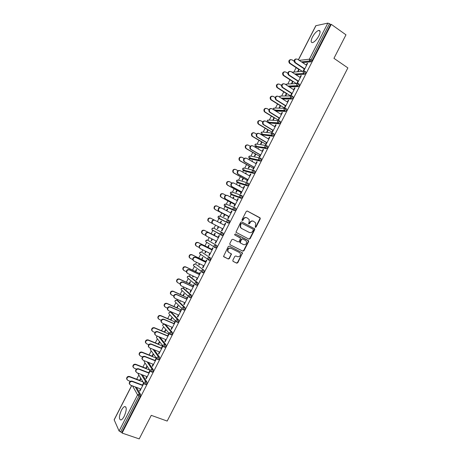 <?xml version="1.0" encoding="UTF-8"?>
<svg xmlns="http://www.w3.org/2000/svg" width="462" height="462" viewBox="0 0 462 462"><rect width="100%" height="100%" fill="white"/><g stroke="black" fill="none" stroke-linecap="round" stroke-linejoin="round"><path stroke-width="0.69" d="M255.284 227.373L256.046 227.09L260.239 218.896L259.939 217.758L247.343 211.042L246.24 211.446L242.007 219.721L242.221 220.53L242.995 220.241L243.543 219.173C244.456 217.735 245.634 217.302 247.078 217.873L249.203 219.577L249.116 222.101L248.55 223.712L249.555 223.683L250.098 222.615C251.005 221.188 252.171 220.755 253.603 221.321L255.694 222.979L255.284 227.373M255.151 227.275L255.705 226.934L259.892 218.751L259.91 217.943L247.124 210.967M242.1 220.438L243.214 219.028L243.543 219.173M248.66 223.874L249.763 222.47L250.098 222.615M124.238 416.204C126.75 410.158 126.871 406.941 124.607 406.56C123.568 406.976 122.494 408.235 121.396 410.331C118.884 416.331 118.763 419.548 121.032 419.975C122.066 419.554 123.135 418.301 124.238 416.204M318.838 35.938C320.553 32.213 320.507 30.371 318.688 30.423C316.545 31.197 314.449 33.426 312.404 37.093C310.683 40.812 310.735 42.648 312.566 42.608C314.686 41.846 316.776 39.622 318.838 35.938M232.819 260.285L233.137 261.411L236.706 263.167L237.803 262.739L242.504 252.899L229.395 246.125L228.28 246.546L223.521 256.445L228.263 259.015L229.371 258.593L231.427 253.956L228.904 252.471L227.916 251.357C227.743 248.966 228.782 247.95 231.035 248.313L239.437 252.512L240.384 253.557C240.604 255.954 239.582 256.982 237.324 256.647L235.926 255.954L234.823 256.381L232.819 260.285M331.26 24.342L345.974 34.823L333.945 58.328L347.874 67.908L167.18 421.067L151.265 415.35L139.212 438.9L122.095 433.073L331.26 24.342L330.601 24.474L329.516 23.701L311.036 59.812L312.139 60.557L330.601 24.474M248.983 239.166L250.081 238.756L254.735 229.654L254.764 228.869L241.788 221.904L240.679 222.314L235.932 232.259L248.983 239.166M248.596 241.643L243.942 250.745L242.845 251.166L230.093 244.762L229.776 243.624L231.791 239.686L232.9 239.27L238.092 241.903L239.195 241.487L240.563 238.138L234.817 234.996L234.569 234.719L235.377 233.905L248.637 240.887L248.596 241.643L248.267 241.476L243.613 250.566L243.942 250.745M298.36 59.806L315.806 25.722L327.841 23.112L329.516 23.701M122.095 433.073L121.818 432.467L119.098 431.023L114.143 419.773L131.641 385.579M136.7 379.221L138.843 375.034M142.908 367.094L145.022 362.959M149.116 354.972L151.201 350.889M155.319 342.844L157.38 338.819M161.521 330.723L163.554 326.749M167.729 318.601L169.733 314.686M170.94 312.318L171.194 311.827M173.931 306.473L175.907 302.622M177.09 300.306L177.529 299.44M180.134 294.352L182.074 290.558M183.235 288.294L183.87 287.058M186.336 282.23L188.248 278.505M189.385 276.282L190.205 274.676M192.544 270.114L194.415 266.447M195.53 264.27L196.541 262.295M198.747 257.992L200.583 254.395M201.68 252.258L202.882 249.913M204.949 245.871L206.751 242.348M207.825 240.252L209.217 237.532M211.146 233.755L212.913 230.301M213.97 228.24L215.552 225.15M217.377 221.581L218.93 218.543M218.936 218.538L219.519 217.4M220.12 216.222L221.76 213.017M223.712 209.199L225.081 206.537M225.092 206.514L225.647 205.417M226.276 204.198L227.962 200.901M230.047 196.824L231.225 194.531M231.243 194.49L231.78 193.439M232.426 192.175L234.165 188.785M236.382 184.448L237.37 182.525M237.393 182.467L237.913 181.456M238.577 180.157L240.361 176.669M242.717 172.066L243.509 170.518M243.549 170.443L244.046 169.473M244.733 168.133L246.564 164.553M249.053 159.69L249.653 158.512M249.699 158.426L250.173 157.496M250.883 156.116L252.766 152.437M255.382 147.314L255.798 146.506M255.85 146.402L256.306 145.518M257.034 144.092L258.963 140.327M261.717 134.944L261.942 134.506M262 134.384L262.433 133.535M263.184 132.074L265.159 128.211M268.151 122.366L268.566 121.558M269.334 120.056L271.361 116.101M274.382 110.193L274.694 109.581M275.485 108.039L277.558 103.99M281.635 96.021L283.755 91.88M287.786 84.003L289.951 79.77M293.936 71.985L296.148 67.66M299.705 60.707L299.925 60.285M307.461 63.635L307.091 63.381L307.617 63.329L303.782 70.825L303.263 70.865L304.412 68.613M298.752 69.375L297.753 71.327L298.256 71.281L299.255 69.335M307.091 63.381L306.231 65.061M142.452 374.89L146.974 382.161L146.685 383.876L145.744 384.54M136.481 387.393L140.615 394.583L140.315 396.321L139.068 395.859L120.553 432.034M121.818 432.467L140.315 396.321M312.139 60.557L310.949 61.81L302.697 62.705M146.079 368.641L147.078 366.689L146.806 366.279L145.813 368.226M148.637 373.013L149.775 370.784L150.058 371.211L146.217 378.719L145.94 378.28L146.362 378.442M146.818 376.57L145.94 378.28M154.187 349.798L159.685 357.322L159.419 358.991L158.437 359.673M158.483 344.404L159.482 342.452L159.194 342.076L158.195 344.023M161.25 348.365L162.37 346.177L162.67 346.564L158.83 354.071L158.535 353.673L158.951 353.834M159.43 351.917L158.535 353.673M165.535 324.642L172.395 332.478L172.153 334.101L171.113 334.8M170.888 320.166L171.887 318.214L171.575 317.879L170.582 319.825M173.868 323.712L174.965 321.569L175.283 321.922L171.442 329.423L171.131 329.065L171.541 329.239M172.049 327.269L171.131 329.065M177.858 300.647L185.106 307.646L184.887 309.222L184.124 310.077L183.778 309.927M180.365 300.704L180.509 301.363L180.757 300.883M183.293 295.928L184.286 293.982L183.957 293.682L182.964 295.628M186.481 299.07L187.555 296.968L187.895 297.28L184.055 304.781L183.72 304.458L184.124 304.643M184.661 302.622L183.72 304.458M190.182 276.651L197.817 282.808L197.62 284.344L196.818 285.233L196.396 285.037M193.012 275.987L192.567 276.859L192.914 277.131L193.405 276.172M195.692 271.702L196.685 269.756L196.338 269.49L195.345 271.431M199.093 274.422L200.144 272.372L200.502 272.644L196.662 280.145L196.31 279.862L196.714 280.047M197.274 277.98L196.31 279.862M202.506 252.662L210.522 257.981L210.349 259.465L209.511 260.389L208.166 259.817M205.665 251.276L204.949 252.668L205.313 252.905L206.046 251.461M208.091 247.47L209.084 245.53L208.72 245.305L207.727 247.239M211.7 249.78L212.728 247.771L213.109 248.007L209.269 255.509L208.899 255.261L209.298 255.457M209.881 253.338L208.899 255.261M212.855 228.02L211.942 228.661L211.954 229.776L212.029 228.713L213.692 228.101L223.227 233.148L223.077 234.592L222.205 235.551L220.258 234.292L220.83 234.944M213.652 230.988L213.513 230.63M218.312 226.559L217.331 228.482L217.706 228.678L218.693 226.755M220.518 223.192L221.483 221.304L221.096 221.113L220.131 222.996M224.307 225.144L225.317 223.181L225.716 223.371L221.875 230.873L221.483 230.665L221.881 230.867M222.493 228.696L221.483 230.665M234.8 207.727L235.932 208.327L235.805 209.719L234.713 210.712L225.912 206.976M225.808 206.814L225.797 206.462M230.7 202.356L229.706 204.296L230.105 204.458L231.098 202.518M233.16 198.493L233.876 197.083L233.472 196.933L232.779 198.29M236.914 200.508L237.901 198.585L238.317 198.741L234.482 206.243L234.067 206.075L235.1 204.06M247.557 182.906L248.637 183.501L248.533 184.852L247.413 185.891L238.155 182.958M238.051 182.675L238.097 182.328M243.076 178.17L242.082 180.111L242.498 180.238L243.491 178.292M245.796 173.793L246.275 172.863L245.848 172.748L245.42 173.585M249.52 175.878L250.485 174.001L250.924 174.116L247.083 181.612L246.65 181.485L247.701 179.429M260.308 158.091L261.336 158.685L261.255 159.991L260.256 161.065L250.398 158.94M255.451 153.99L254.452 155.931L254.891 156.023L255.89 154.077M258.437 149.093L258.668 148.648L258.067 148.88M262.127 151.247L263.063 149.411L263.525 149.492L259.684 156.988L259.234 156.895L260.308 154.799M273.054 133.275L274.035 133.865L273.978 135.123L272.932 136.244L262.647 134.921M267.821 129.81L266.828 131.757L267.284 131.809L268.278 129.862M274.728 126.617L275.647 124.827L276.126 124.873L272.285 132.369L271.818 132.311L272.909 130.168M285.793 108.466L286.735 109.049L286.7 110.268L285.608 111.429L275.75 111.042M280.197 105.636L279.198 107.582L279.672 107.594L280.671 105.648M287.329 101.992L288.224 100.248L288.721 100.254L284.887 107.744L284.396 107.733L285.516 105.544M298.533 83.657L299.434 84.24L299.422 85.412L298.279 86.619L289.379 86.948M292.567 81.462L291.568 83.408L292.065 83.385L293.064 81.439M299.93 77.373L300.802 75.67L301.316 75.635L297.482 83.131L296.974 83.154L298.111 80.925M304.903 71.258L305.78 71.835L305.78 72.984L304.614 74.215L296.067 74.844M293.63 89.686L294.513 87.959L295.022 87.942L291.187 95.438L290.685 95.443L291.811 93.237M286.382 93.549L285.383 95.495L285.868 95.49L286.867 93.543M292.163 96.061L293.081 96.645L293.058 97.84L291.944 99.024L282.611 99.018M281.029 114.305L281.935 112.537L282.421 112.561L278.586 120.056L278.107 120.022L279.21 117.856M274.006 117.723L273.013 119.67L273.481 119.698L274.474 117.752M279.423 120.871L280.388 121.46L280.342 122.696L279.267 123.833L268.769 122.915M268.428 138.935L269.358 137.122L269.825 137.179L265.985 144.675L265.523 144.606L266.609 142.487M261.636 141.903L260.643 143.844L261.088 143.913L262.087 141.967M264.755 136.746L264.385 136.527M266.678 145.68L267.689 146.275L267.619 147.557L266.591 148.654L256.526 146.933M255.827 163.56L256.774 161.706L257.224 161.804L253.384 169.3L252.945 169.19L254.008 167.111M249.261 166.083L248.267 168.024L248.695 168.128L249.688 166.187M252.119 161.446L252.471 160.753L252.038 160.66L251.744 161.232M253.933 170.495L254.984 171.09L254.891 172.418L253.915 173.475L244.277 170.946M244.19 170.611L244.242 170.276M243.22 188.19L244.19 186.29L244.617 186.429L240.783 193.93L240.361 193.78L241.401 191.747M236.885 190.263L235.891 192.204L236.301 192.348L237.295 190.402M239.478 186.14L240.078 184.973L239.662 184.84L239.102 185.938M241.181 195.316L242.284 195.911L242.169 197.286L241.06 198.302L232.034 194.964M231.924 194.739L231.947 194.392M230.613 212.826L231.606 210.88L232.016 211.059L228.176 218.555L227.778 218.37L228.794 216.378M224.509 214.449L223.516 216.389L223.908 216.568L224.902 214.628M226.836 210.839L227.679 209.194L227.287 209.02L226.455 210.643M228.413 220.131L226.698 220.755L226.634 221.899L227.373 222.528L228.268 221.546L228.413 220.131L229.579 220.738L229.441 222.158L228.361 223.123L218.659 218.399L228.361 223.123M219.71 218.907L219.652 218.538M218.006 237.462L219.023 235.476L219.41 235.689L215.575 243.191L215.188 242.966L215.587 243.162M216.187 241.014L215.188 242.966M211.989 238.918L211.14 240.575L211.509 240.794L212.37 239.108M214.293 235.36L215.286 233.414L214.911 233.206L213.918 235.146M206.751 240.026L205.798 240.673L205.792 241.765L205.873 240.731L207.542 240.113L216.874 245.565L216.713 247.026L215.858 247.967L214.917 247.499M214.703 247.372L214.01 246.951M205.394 262.104L206.433 260.071L206.803 260.325L202.968 267.827L202.604 267.562L203.003 267.752M203.575 265.656L202.604 267.562M199.341 263.629L198.758 264.761L199.11 265.021L199.728 263.814M201.894 259.586L202.887 257.64L202.529 257.398L201.536 259.338M196.344 264.657L204.169 270.391L203.985 271.904L203.17 272.811L202.668 272.574M192.787 286.746L193.849 284.667L194.196 284.962L190.356 292.463L190.015 292.157L190.419 292.342M190.968 290.298L190.015 292.157M186.688 288.346L186.382 288.952L186.712 289.247L187.081 288.525M189.489 283.812L190.488 281.872L190.148 281.589L189.154 283.529M184.02 288.646L191.459 295.224L191.251 296.783L190.471 297.655L190.096 297.482M180.174 311.388L181.26 309.269L181.589 309.598L177.749 317.105L177.425 316.759L177.83 316.938M178.355 314.945L177.425 316.759M174.041 313.069L174.434 313.236M177.09 308.05L178.089 306.098L177.766 305.78L176.773 307.727M171.697 312.647L178.754 320.062L178.523 321.662L177.772 322.505L177.448 322.361M167.562 336.036L168.665 333.876L168.977 334.245L165.136 341.747L164.83 341.366L165.246 341.539M165.743 339.593L164.83 341.366M164.686 332.282L165.685 330.336L165.384 329.978L164.391 331.924M159.91 337.173L166.043 344.9L165.789 346.546L164.778 347.233M154.943 360.689L156.075 358.483L156.364 358.887L152.524 366.395L152.241 365.973L152.656 366.135M153.124 364.247L152.241 365.973M152.281 356.52L153.28 354.568L153.003 354.175L152.004 356.127M148.354 362.364L153.332 369.739L153.049 371.431L152.09 372.106M142.331 385.343L143.48 383.09L143.751 383.535L139.911 391.043L139.645 390.586L140.067 390.742M140.506 388.9L139.645 390.586M139.876 380.763L140.875 378.811L140.615 378.378L139.616 380.33M300.802 75.67L301.178 75.918M294.513 87.959L294.889 88.202M288.224 100.248L288.6 100.485M281.935 112.537L282.311 112.774M275.647 124.827L276.028 125.058M264.408 136.481L264.778 136.7M269.358 137.122L269.739 137.347M258.223 148.573L258.593 148.787M263.063 149.411L263.45 149.636M252.038 160.66L252.408 160.874M256.774 161.706L257.161 161.925M245.848 172.748L246.223 172.961M250.485 174.001L250.872 174.214M239.662 184.84L240.038 185.048M244.19 186.29L244.583 186.504M233.472 196.933L233.853 197.135M237.901 198.585L238.294 198.799M227.287 209.02L227.668 209.222M231.606 210.88L231.999 211.088M221.096 221.113L221.477 221.31M225.317 223.181L225.71 223.383M217.331 228.482L217.712 228.673M211.14 240.575L211.521 240.766M204.949 252.668L205.336 252.858M198.758 264.761L199.145 264.945M192.567 276.859L192.96 277.038M186.382 288.952L186.769 289.131M180.192 301.051L180.584 301.224M174.001 313.149L174.393 313.323M253.28 221.177L253.263 221.171C251.836 220.605 250.664 221.038 249.763 222.47M246.743 217.729C245.299 217.157 244.127 217.59 243.214 219.028M248.706 239.021L249.746 238.583L254.395 229.498L254.423 228.713L241.626 221.847M253.326 229.995L253.112 229.198L242.007 223.4L241.233 223.689L240.656 224.815L240.54 227.269L241.649 228.482L249.255 232.421C250.687 232.975 251.854 232.542 252.754 231.11L253.326 229.995M241.961 223.383L241.233 223.689M249.041 232.322L241.326 228.326L240.211 227.113L240.332 224.665L240.904 223.539M229.96 244.675L242.521 250.982L243.613 250.566M240.217 237.751L234.783 234.973M235.36 233.899L248.296 240.517M243.434 244.612C245.726 244.952 246.737 243.907 246.471 241.476L245.553 240.477L242.614 238.975L241.516 239.391L240.142 242.735L243.434 244.612M240.494 243.122L239.818 242.562L239.859 241.817L241.187 239.224L242.29 238.808L245.553 240.477M248.267 241.476L247.961 240.344M228.592 252.287L227.61 251.172C227.431 248.787 228.471 247.771 230.717 248.134L239.114 252.327M223.706 256.739L227.951 258.824L229.06 258.397L231.064 254.487L230.913 253.471M232.946 261.278L236.388 262.965L237.485 262.543L242.134 253.453L241.967 252.419M294.155 61.267L291.967 59.806C289.564 59.523 288.877 60.626 289.905 63.109L289.408 63.167C288.363 61.336 288.773 60.141 290.627 59.592M290.165 63.323L302.235 71.304M289.668 63.375L299.11 69.618M306.601 65.309L297.384 59.153C294.952 58.865 294.254 59.985 295.287 62.514L294.773 62.572C293.716 60.701 294.132 59.494 296.021 58.934M304.262 68.907L295.039 62.786M304.787 68.861L295.553 62.728M287.803 73.348L285.73 71.997C283.373 71.697 282.663 72.777 283.599 75.231L283.928 75.508L283.114 75.271C282.143 73.412 282.594 72.245 284.459 71.772M283.928 75.508L296.402 83.605M283.443 75.549L292.925 81.699M281.485 85.458L279.493 84.182C277.183 83.87 276.449 84.927 277.292 87.353L277.691 87.699L276.819 87.37C275.93 85.493 276.42 84.355 278.291 83.951M277.691 87.699L290.638 95.946M277.217 87.716L286.746 93.78M275.196 97.592L273.25 96.373C270.986 96.044 270.235 97.084 270.998 99.474L271.454 99.884L270.53 99.474C269.716 97.574 270.247 96.46 272.124 96.131M271.454 99.884L284.777 108.212M270.986 99.884L280.561 105.862M268.93 109.742L267.013 108.558C264.79 108.224 264.016 109.24 264.703 111.602L265.217 112.075L264.247 111.579C263.502 109.661 264.079 108.57 265.968 108.322M265.217 112.075L278.124 119.987M264.761 112.052L274.376 117.949M262.687 121.904L260.776 120.749C258.593 120.409 257.802 121.402 258.408 123.724L258.974 124.266L257.963 123.689C257.294 121.743 257.912 120.686 259.811 120.507M258.974 124.266L271.945 132.063M258.529 124.226L268.191 130.036M300.306 77.616L291.037 71.546C288.652 71.24 287.93 72.338 288.871 74.838L289.212 75.121L288.375 74.879C287.393 72.984 287.855 71.801 289.743 71.321M297.973 81.197L288.71 75.156M298.487 81.168L289.212 75.121M294.005 89.923L284.696 83.94C282.357 83.622 281.612 84.696 282.467 87.168L282.865 87.514L281.976 87.185C281.075 85.268 281.572 84.113 283.477 83.703M291.684 93.486L282.374 87.532M292.192 93.474L282.865 87.514M287.705 102.235L278.355 96.333C276.057 96.004 275.294 97.055 276.062 99.492L276.524 99.907L275.583 99.492C274.757 97.557 275.3 96.425 277.206 96.09M285.401 105.769L276.045 99.907M285.891 105.781L276.524 99.907M281.41 114.541L272.008 108.726C269.756 108.385 268.971 109.419 269.664 111.821L270.183 112.301L269.71 112.283L269.19 111.798C268.439 109.84 269.023 108.737 270.946 108.483M279.112 118.058L269.71 112.283M279.591 118.093L270.183 112.301M275.109 126.848L265.667 121.125C263.455 120.778 262.653 121.783 263.265 124.151L263.837 124.7L263.375 124.659L262.803 124.111C262.127 122.13 262.757 121.056 264.686 120.882M272.817 130.353L263.375 124.659M273.29 130.4L263.837 124.7M256.468 134.084L254.539 132.94C252.391 132.594 251.588 133.564 252.125 135.851L252.737 136.457L252.298 136.4L251.686 135.793C251.091 133.83 251.75 132.796 253.661 132.704M252.737 136.457L265.765 144.138M252.298 136.4L262.006 142.117M268.809 139.16L259.321 133.518C257.149 133.166 256.329 134.153 256.872 136.481L257.496 137.093L257.039 137.035L256.422 136.423C255.815 134.419 256.485 133.374 258.431 133.281M266.528 142.643L257.039 137.035M266.996 142.712L257.496 137.093M250.277 146.281L248.296 145.132C246.188 144.779 245.368 145.732 245.836 147.984L246.5 148.648L245.414 147.909C244.889 145.917 245.588 144.918 247.511 144.901M246.5 148.648L259.586 156.214M246.073 148.568L255.821 154.204M262.508 151.472L252.98 145.917C250.843 145.559 250.011 146.529 250.479 148.816L251.149 149.492L250.71 149.411L250.04 148.735C249.509 146.714 250.225 145.692 252.177 145.686M260.239 154.932L250.71 149.411M260.695 155.024L251.149 149.492M244.109 158.489L242.059 157.323C239.986 156.97 239.154 157.9 239.559 160.118L240.257 160.84L239.143 160.019C238.687 158.004 239.426 157.034 241.36 157.109M240.257 160.84L253.407 168.289M239.842 160.741L249.636 166.291M256.208 163.779L246.633 158.31C244.531 157.958 243.688 158.905 244.098 161.157L244.802 161.891L243.665 161.053C243.208 159.003 243.959 158.016 245.928 158.091M253.95 167.227L244.375 161.787M254.395 167.331L244.802 161.891M237.97 170.721L235.816 169.514C233.778 169.161 232.935 170.074 233.281 172.251L234.02 173.031L232.877 172.141C232.49 170.097 233.27 169.156 235.216 169.317M234.02 173.031L247.222 180.365M233.61 172.915L243.451 178.378M249.907 176.091L240.292 170.709C238.225 170.351 237.364 171.281 237.711 173.493L238.461 174.29L237.295 173.377C236.908 171.304 237.699 170.345 239.68 170.507M247.661 179.516L238.04 174.168M248.094 179.643L238.461 174.29M231.872 182.964L229.579 181.71C227.57 181.358 226.715 182.247 227.009 184.39L227.778 185.227L226.611 184.257C226.293 182.195 227.119 181.283 229.077 181.526M227.778 185.227L241.043 192.44M227.379 185.089L237.266 190.471M243.607 188.404L233.945 183.108C231.912 182.75 231.04 183.662 231.335 185.84L232.115 186.688L230.925 185.701C230.607 183.599 231.445 182.675 233.431 182.923M241.366 191.811L231.705 186.55M241.793 191.955L232.115 186.688M225.826 195.235L223.337 193.901C221.362 193.549 220.495 194.427 220.738 196.535L221.535 197.418L220.345 196.385C220.103 194.288 220.963 193.411 222.932 193.745M221.535 197.418L234.863 204.522M221.148 197.268L231.075 202.558M237.306 200.716L227.599 195.507C225.595 195.155 224.711 196.044 224.954 198.186L225.768 199.087L224.555 198.031C224.313 195.894 225.19 195.004 227.194 195.357M235.077 204.106L225.364 198.926M235.487 204.273L225.768 199.087M219.86 207.548L217.094 206.098C215.148 205.752 214.27 206.612 214.466 208.68L215.298 209.615L214.091 208.512C213.894 206.445 214.772 205.584 216.713 205.931M215.298 209.615L228.684 216.597M214.917 209.442L224.89 214.645M231.006 213.034L221.252 207.912C219.277 207.559 218.387 208.431 218.584 210.539L219.421 211.486L218.191 210.36C217.995 208.258 218.884 207.386 220.859 207.738M228.782 216.401L219.028 211.307M229.187 216.586L219.421 211.486M209.055 221.812L207.831 220.64C207.681 218.607 208.564 217.764 210.481 218.104L210.857 218.289C208.934 217.948 208.05 218.792 208.2 220.83L209.055 221.812L212.48 223.556M214.12 219.97L210.857 218.289M214.905 220.31C212.959 219.964 212.058 220.824 212.208 222.892L213.074 223.885L211.827 222.696C211.677 220.628 212.578 219.773 214.518 220.12L224.705 225.346M222.886 228.898L213.074 223.885M202.454 233.795L201.576 232.773C201.467 230.775 202.356 229.943 204.25 230.284L204.614 230.486C202.72 230.151 201.825 230.983 201.934 232.981L202.812 234.009L205.648 235.424M218.099 237.277L204.614 230.486M214.299 235.343L204.25 230.284M206.358 236.07L205.469 235.037C205.359 233.004 206.266 232.161 208.183 232.502L208.558 232.709C206.635 232.369 205.729 233.218 205.838 235.25L206.728 236.29L216.586 241.216M208.183 232.502L218.012 237.445M208.558 232.709L218.399 237.664M196.217 245.975L195.322 244.912C195.253 242.943 196.148 242.128 198.019 242.463L198.371 242.683C196.5 242.348 195.599 243.168 195.669 245.137L196.569 246.2L199.134 247.459M211.919 249.353L198.371 242.683M208.114 247.43L198.019 242.463M200.017 248.458L199.11 247.378C199.041 245.38 199.954 244.548 201.848 244.883L202.212 245.114C200.312 244.779 199.399 245.611 199.468 247.615L200.381 248.689L210.279 253.528M201.848 244.883L211.723 249.74M202.212 245.114L212.098 249.977M189.899 258.108L189.068 257.051C189.033 255.116 189.94 254.314 191.788 254.637L192.128 254.88C190.28 254.556 189.374 255.359 189.408 257.299L190.327 258.402L192.712 259.54M205.734 261.434L192.128 254.88M201.923 259.523L191.788 254.637M193.595 260.793L192.752 259.725C192.718 257.756 193.636 256.936 195.507 257.265L195.865 257.519C193.988 257.184 193.07 258.004 193.104 259.979L194.034 261.094L203.979 265.846M195.507 257.265L205.428 262.041M195.865 257.519L205.798 262.295M183.581 270.241L182.819 269.196C182.813 267.29 183.726 266.499 185.551 266.817L185.886 267.082C184.055 266.759 183.143 267.55 183.148 269.462L184.084 270.599L186.336 271.65M199.555 273.521L185.886 267.082M195.732 271.616L185.551 266.817M187.174 273.129L186.394 272.072C186.394 270.131 187.318 269.329 189.172 269.652L189.518 269.918C187.664 269.594 186.735 270.403 186.735 272.343L187.688 273.498L197.672 278.164M189.172 269.652L199.134 274.336M189.518 269.918L199.492 274.613M177.269 282.369L176.571 281.346C176.594 279.464 177.512 278.684 179.32 278.996L179.643 279.279C177.835 278.961 176.917 279.747 176.888 281.629L177.841 282.796L180.001 283.784M193.37 285.603L179.643 279.279M189.547 283.708L179.32 278.996M180.752 285.464L180.041 284.425C180.07 282.513 181 281.722 182.831 282.034L183.166 282.322C181.335 282.011 180.399 282.808 180.371 284.719L181.335 285.903L191.372 290.483M182.831 282.034L192.839 286.636M183.166 282.322L193.191 286.931M170.957 294.502L170.322 293.491C170.374 291.643 171.298 290.869 173.083 291.181L173.4 291.476C171.61 291.17 170.686 291.944 170.628 293.797L171.598 294.999L173.695 295.934M187.185 297.684L173.4 291.476M183.356 295.807L173.083 291.181M174.336 297.799L173.689 296.777C173.747 294.9 174.682 294.115 176.496 294.421L176.819 294.727C175 294.421 174.064 295.206 174.007 297.089L174.988 298.308L185.066 302.801M176.496 294.421L186.544 298.937M176.819 294.727L186.885 299.249M164.657 306.629L164.074 305.648C164.154 303.823 165.078 303.06 166.851 303.361L167.157 303.678C165.384 303.378 164.455 304.14 164.374 305.971L165.356 307.195L167.417 308.096M181 309.771L167.157 303.678M177.165 307.9L166.851 303.361M167.931 310.141L167.331 309.136C167.417 307.282 168.359 306.508 170.155 306.808L170.472 307.138C168.67 306.837 167.729 307.611 167.642 309.471L168.642 310.712L178.759 315.124M170.155 306.808L180.249 311.238M170.472 307.138L180.578 311.567M158.356 318.763L157.825 317.804C157.929 316.002 158.859 315.251 160.614 315.54L160.909 315.881C159.153 315.586 158.223 316.343 158.114 318.145L159.107 319.398L161.163 320.276M174.821 321.852L160.909 315.881M170.975 319.993L160.614 315.54M161.527 322.476L160.978 321.494C161.088 319.669 162.035 318.901 163.814 319.196L164.12 319.542C162.335 319.248 161.388 320.016 161.284 321.847L162.289 323.123L172.459 327.442M163.814 319.196L173.955 323.539M164.12 319.542L174.278 323.891M152.062 330.902L151.576 329.96C151.709 328.187 152.639 327.442 154.383 327.725L154.666 328.078C152.922 327.795 151.986 328.546 151.859 330.318L152.864 331.601L154.937 332.461M168.636 333.939L154.666 328.078M164.784 332.091L154.383 327.725M155.122 334.817L154.631 333.859C154.758 332.057 155.711 331.3 157.478 331.583L157.773 331.947C156 331.664 155.053 332.426 154.92 334.234L155.942 335.528L166.153 339.766M157.478 331.583L167.66 335.839M157.773 331.947L167.972 336.209M145.773 343.035L145.334 342.123C145.484 340.373 146.419 339.634 148.146 339.905L148.423 340.28C146.691 340.009 145.755 340.748 145.605 342.498L146.621 343.803L148.741 344.664M163.022 346.257L148.423 340.28M158.593 344.19L148.146 339.905M148.729 347.158L148.279 346.229C148.429 344.45 149.382 343.693 151.138 343.971L151.421 344.357C149.665 344.08 148.712 344.837 148.556 346.616L149.59 347.938L159.846 352.084M151.138 343.971L161.365 348.14M151.421 344.357L161.665 348.533M139.489 355.174L139.085 354.285C139.253 352.558 140.194 351.825 141.909 352.09L142.175 352.483C140.46 352.217 139.518 352.951 139.345 354.683L140.373 356.006L142.567 356.872M156.422 358.171L142.175 352.483M152.402 356.283L141.909 352.09M142.336 359.5L141.926 358.593C142.1 356.837 143.058 356.092 144.797 356.358L145.068 356.768C143.33 356.502 142.371 357.247 142.198 359.003L143.237 360.343L153.54 364.408M144.797 356.358L155.07 360.441M145.068 356.768L155.359 360.851M133.206 367.319L132.842 366.453C133.027 364.743 133.974 364.016 135.672 364.275L135.932 364.685C134.228 364.431 133.281 365.159 133.091 366.868L134.13 368.208L136.429 369.098M149.705 370.056L135.932 364.685M146.211 368.381L135.672 364.275M135.949 371.846L135.574 370.963C135.77 369.23 136.729 368.491 138.456 368.751L138.721 369.173C136.989 368.919 136.03 369.658 135.834 371.396L136.891 372.753L147.234 376.732M138.456 368.751L148.776 372.747M138.721 369.173L149.053 373.175M126.929 379.464L126.594 378.621C126.802 376.934 127.749 376.212 129.441 376.461L129.683 376.894C127.991 376.646 127.044 377.362 126.836 379.054L127.882 380.411L130.324 381.335M143.07 381.976L129.683 376.894M140.021 380.48L129.441 376.461M129.568 384.199L129.227 383.339C129.435 381.624 130.4 380.89 132.115 381.138L132.369 381.583C130.648 381.335 129.683 382.074 129.475 383.789L130.538 385.164L140.927 389.056M132.115 381.138L142.475 385.054M132.369 381.583L142.746 385.499M255.705 226.934L256.046 227.09M242.666 220.097L242.995 220.241M249.214 223.533L249.555 223.683M315.962 25.624L298.44 59.858M299.203 60.372L309.384 59.188L327.841 23.112M301.449 61.873L309.661 60.961L309.384 59.188L311.036 59.812L309.846 61.071L301.617 61.983M119.098 431.023L137.589 394.889L132.525 385.909M131.728 385.614L114.149 419.958M135.262 386.937L139.368 394.121L139.068 395.859L137.589 394.889L139.368 394.121L140.615 394.583M310.909 61.816L309.661 60.961L310.949 61.81M292.128 72.263L303.326 71.212M294.756 73.978L303.505 73.481L304.672 72.251L304.672 71.102L303.026 71.61L303.453 73.493L294.981 74.128M304.556 74.22L303.505 73.481L304.614 74.215M285.77 84.627L287.428 84.02L297.043 83.576M298.209 86.625L297.101 85.903L288.288 86.25M279.522 97.066L279.672 96.529L281.283 96.021L290.765 95.946M291.863 99.03L290.742 98.319L281.52 98.331M273.423 109.598L273.521 108.547L275.144 108.027L284.5 108.316M285.516 111.44L284.39 110.736L274.653 110.36M267.885 120.022L267.255 120.594L267.475 122.026L267.377 120.559L269 120.033L278.234 120.692M279.163 123.845L278.037 123.158L267.816 122.338L268.919 123.008M261.758 132.017L261.111 132.594L261.301 133.986L261.226 132.571L262.855 132.034L271.985 133.079M272.817 136.25L271.679 135.574L261.671 134.344L262.78 135.002M255.636 144.017L254.966 144.6L255.122 145.957L255.076 144.589L256.71 144.04L265.737 145.472M266.464 148.66L265.327 147.99L255.526 146.35L256.635 146.997M249.52 156.017L248.822 156.606L248.954 157.923L248.931 156.601L250.566 156.046L259.494 157.883M260.118 161.071L258.968 160.412L249.382 158.356L250.496 158.992M243.405 168.018L242.677 168.618L242.781 169.895L242.781 168.618L244.421 168.053L253.263 170.299M253.765 173.481L252.616 172.834L243.237 170.363L244.358 170.992M237.289 180.018L236.532 180.625L236.613 181.866L236.631 180.636L238.277 180.065L247.026 182.727M247.413 185.891L238.219 182.992M231.173 192.019L230.382 192.631L230.446 193.838L230.48 192.654L232.132 192.071L240.794 195.166M241.06 198.302L232.08 194.987M225.063 204.019L224.237 204.643L224.278 205.815L224.33 204.672L225.982 204.083L234.563 207.623M234.713 210.712L225.935 206.988M218.959 216.02L218.093 216.655L218.116 217.798L218.18 216.69L219.837 216.089L228.332 220.091M213.692 228.101L223.227 233.148M220.767 234.91L212.376 230.007M207.513 240.096L216.874 245.565M215.656 247.95L214.501 247.384M202.552 252.685L210.522 257.981M196.408 264.686L204.169 270.391M202.945 272.782L201.83 272.251M190.263 276.692L189.102 276.149L196.616 282.253L197.817 282.808M196.593 285.198L195.49 284.69M184.124 288.692L182.952 288.161L190.257 294.681L191.459 295.224M190.24 297.615L189.149 297.124M177.98 300.698L176.807 300.179L183.899 307.109L185.106 307.646M183.888 310.031L182.813 309.557M171.835 312.705L170.657 312.191L177.541 319.537L178.754 320.062M165.691 324.711L164.507 324.209L171.177 331.964L172.395 332.478M158.72 336.683L164.819 344.398L166.043 344.9M157.53 336.186L156.647 336.919L156.52 337.71L162.919 345.94L163.848 346.852L164.559 346.044L164.819 344.398L163.057 345.12L162.919 345.94L163.548 346.731M152.986 349.312L158.454 356.826L159.685 357.322M150.889 348.464L150.364 349.717L156.549 358.356L157.49 359.292L158.189 358.495L158.454 356.826L156.687 357.559L156.549 358.356L157.201 359.176M147.153 361.89L152.096 369.259L153.332 369.739M144.433 360.816L144.202 361.717L150.185 370.778L151.132 371.731L151.813 370.951L152.096 369.259L150.323 370.004L150.185 370.778L150.855 371.621M141.239 374.428L145.732 381.693L146.974 382.161M138.092 373.221L138.046 373.723L143.815 383.194L144.773 384.176L145.438 383.402L145.732 381.693L143.953 382.444L143.815 383.194L144.502 384.072M298.308 84.685L298.319 83.518L296.668 84.032L296.864 85.707L297.164 85.897L298.308 84.685M291.944 97.124L291.967 95.934L290.309 96.46L290.742 98.319L291.944 97.124M285.574 109.563L285.614 108.351L283.945 108.888L284.39 110.736L285.574 109.563M279.21 122.003L279.256 120.767L277.587 121.315L278.037 123.158L279.21 122.003M267.654 122.216L277.685 122.828L279.267 123.833M272.846 134.442L272.903 133.183L271.229 133.743L271.679 135.574L272.846 134.442M261.527 134.24L271.298 135.204L272.932 136.244M266.476 146.887L266.551 145.605L264.87 146.171L264.911 147.586L265.327 147.99L266.476 146.887M255.399 146.263L264.911 147.586L266.591 148.654M260.112 159.326L260.193 158.021L258.506 158.599L258.529 159.962L258.968 160.412L260.112 159.326M249.272 158.281L248.954 157.923L258.529 159.962L260.256 161.065M253.742 171.772L253.834 170.443L252.148 171.027L252.142 172.343L252.616 172.834L253.742 171.772M243.145 170.305L242.781 169.895L252.142 172.343L253.915 173.475M247.372 184.217L247.482 182.865L245.784 183.46L245.767 184.731L246.258 185.25L247.372 184.217M237.018 182.328L236.613 181.866L245.767 184.731L247.574 185.886M241.008 196.656L241.124 195.287L239.426 195.888L239.385 197.118L239.899 197.672L241.008 196.656M230.896 194.352L230.446 193.838L239.385 197.118L241.233 198.302M234.638 209.101L234.765 207.709L233.062 208.322L233.01 209.505L233.547 210.095L234.638 209.101M224.769 206.37L224.278 205.815L233.01 209.505L234.892 210.718M218.514 217.989L218.659 218.399L218.116 217.798L228.546 223.134M222.205 235.551L221.027 234.956L221.899 233.997L222.055 232.553L220.334 233.189L220.258 234.292L211.954 229.776L212.508 230.411M215.529 246.442L215.696 244.976L213.975 245.622L213.883 246.691L214.472 247.366L215.529 246.442M206.231 242.03L215.858 247.967M209.159 258.887L209.338 257.403L207.611 258.056L207.513 259.09L208.114 259.794L209.159 258.887M200.652 252.033L199.653 252.685L199.63 253.748L199.723 252.749L201.345 252.096M200.092 254.06L209.511 260.389M202.789 271.338L202.98 269.825L201.247 270.489L201.137 271.489L201.755 272.216L202.789 271.338M194.56 264.039L193.503 264.703L193.468 265.737L193.572 264.772L195.172 264.102M193.948 266.095L203.17 272.811M196.419 283.789L196.616 282.253L194.883 282.929L194.768 283.893L195.397 284.644L196.419 283.789M188.467 276.051L187.353 276.715L187.312 277.726L187.416 276.796L189.004 276.109M187.809 278.141L195.622 284.679L196.818 285.233M190.049 296.234L190.257 294.681L188.519 295.362L188.398 296.298L189.033 297.072L190.049 296.234M182.38 288.063L181.208 288.727L181.15 289.72L181.266 288.819L182.744 288.126M181.664 290.188L189.27 297.112L190.471 297.655M183.674 308.685L183.899 307.109L182.155 307.802L182.028 308.703L182.675 309.5L183.674 308.685M176.299 300.075L175.058 300.745L174.994 301.715L175.11 300.843L176.657 300.121M175.525 302.246L182.912 309.546L184.124 310.077M177.304 321.136L177.541 319.537L175.785 320.241L175.658 321.113L176.317 321.927L177.304 321.136M170.212 312.098L168.907 312.757L168.832 313.71L168.959 312.866L170.49 312.133M169.392 314.316L175.658 321.113L177.772 322.505M170.934 333.593L171.177 331.964L169.421 332.68L169.288 333.529L169.952 334.355L170.934 333.593M164.137 324.116L162.757 324.774L162.676 325.71L162.803 324.89L164.316 324.145M163.265 326.409L169.288 333.529L171.425 334.927M157.432 336.145L156.606 336.792L156.52 337.71L157.149 338.525M165.073 347.355L163.594 346.789M150.774 348.417L150.364 349.717L150.93 350.508M158.72 359.783L157.23 359.217M144.335 360.776L144.202 361.717L144.716 362.491M152.368 372.216L150.872 371.65M138.034 373.198L138.502 374.474M146.015 384.644L144.508 384.084M259.592 217.614L259.939 217.758M259.892 218.751L260.239 218.896M254.094 228.361L254.435 228.517M254.395 229.498L254.735 229.654M249.746 238.583L250.081 238.756M240.332 224.665L240.656 224.815M241.326 228.326L241.649 228.482M248.92 232.265L249.255 232.421M242.521 250.982L242.845 251.166M242.29 238.808L242.614 238.975M241.187 239.224L241.516 239.391M239.859 241.817L240.188 241.99M230.717 248.134L231.035 248.313M231.064 254.487L231.375 254.672M229.06 258.397L229.371 258.593M227.951 258.824L228.263 259.015M242.134 253.453L242.463 253.638M237.485 262.543L237.803 262.739M236.388 262.965L236.706 263.167M125.872 407.01L124.607 406.56M320.074 31.393L318.688 30.423M292.388 72.026L292.088 72.234M286.261 84.02L285.683 84.575M287.993 86.059L296.864 85.707L298.279 86.619M280.134 96.021L279.412 97.003M281.15 98.094L290.471 98.083L291.944 99.024M274.006 108.021L273.4 108.587L273.331 109.546M274.197 110.083L284.078 110.453L285.608 111.429M259.91 217.943L260.256 218.087M254.423 228.713L254.764 228.869M240.211 227.113L240.54 227.269M239.818 242.562L240.142 242.735M248.302 240.714L248.637 240.887M227.61 251.172L227.916 251.357M231.115 253.765L231.427 253.956M242.18 252.714L242.504 252.899M289.408 63.167L289.905 63.109M295.287 62.514L294.773 62.572M283.114 75.271L283.599 75.231M276.819 87.37L277.292 87.353M270.53 99.474L270.998 99.474M264.247 111.579L264.703 111.602M257.963 123.689L258.408 123.724M288.871 74.838L288.375 74.879M282.467 87.168L281.976 87.185M276.062 99.492L275.583 99.492M269.664 111.821L269.19 111.798M263.265 124.151L262.803 124.111M251.686 135.793L252.125 135.851M256.872 136.481L256.422 136.423M245.414 147.909L245.836 147.984M250.479 148.816L250.04 148.735M239.143 160.019L239.559 160.118M244.098 161.157L243.665 161.053M232.877 172.141L233.281 172.251M237.711 173.493L237.295 173.377M226.611 184.257L227.009 184.39M231.335 185.84L230.925 185.701M220.345 196.385L220.738 196.535M224.954 198.186L224.555 198.031M214.091 208.512L214.466 208.68M218.584 210.539L218.191 210.36M207.831 220.64L208.2 220.83M212.208 222.892L211.827 222.696M201.576 232.773L201.934 232.981M205.838 235.25L205.469 235.037M195.322 244.912L195.669 245.137M199.468 247.615L199.11 247.378M189.068 257.051L189.408 257.299M193.104 259.979L192.752 259.725M182.819 269.196L183.148 269.462M186.735 272.343L186.394 272.072M176.571 281.346L176.888 281.629M180.371 284.719L180.041 284.425M170.322 293.491L170.628 293.797M174.007 297.089L173.689 296.777M164.074 305.648L164.374 305.971M167.642 309.471L167.331 309.136M157.825 317.804L158.114 318.145M161.284 321.847L160.978 321.494M151.576 329.96L151.859 330.318M154.92 334.234L154.631 333.859M145.334 342.123L145.605 342.498M148.556 346.616L148.279 346.229M139.085 354.285L139.345 354.683M142.198 359.003L141.926 358.593M132.842 366.453L133.091 366.868M135.834 371.396L135.574 370.963M126.594 378.621L126.836 379.054M129.475 383.789L129.227 383.339"/></g></svg>
